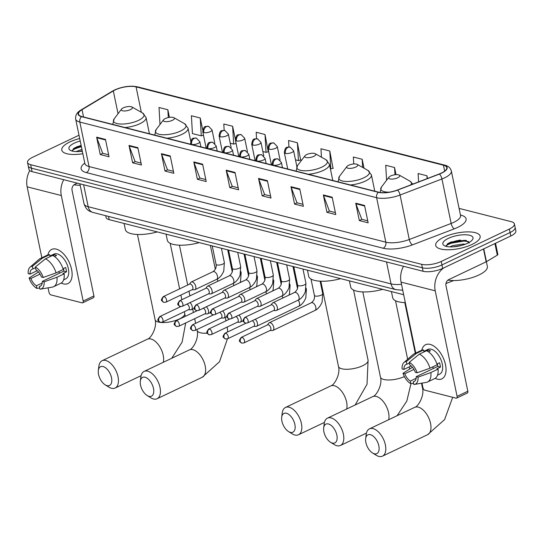 <?xml version="1.0" encoding="UTF-8"?>
<svg xmlns="http://www.w3.org/2000/svg" width="543" height="543" viewBox="0 0 543 543"><rect width="100%" height="100%" fill="white"/><g stroke="black" fill="none" stroke-linecap="round" stroke-linejoin="round"><path stroke-width="0.81" d="M403.673 294.706L109.191 219.657A14.179 4.894 168.3 0 1 106.068 217.41L105.709 215.693M453.71 280.548L445.966 283.521M447.588 244.778A18.903 6.53 -11.7 0 0 446.536 245.3A18.903 6.53 -11.7 0 1 447.588 244.778A18.903 6.53 -11.7 0 1 465.12 240.413A18.903 6.53 -11.7 0 0 447.588 244.778M73.672 149.481A18.903 6.53 -11.7 0 0 72.626 150.004A18.903 6.53 -11.7 0 1 73.672 149.481A18.903 6.53 -11.7 0 1 81.396 146.732A18.903 6.53 -11.7 0 0 73.672 149.481M79.013 135.221L32.573 157.314A14.179 4.894 -11.7 0 0 27.523 162.438L28.962 169.389A14.179 4.894 -11.7 0 0 32.091 171.629L423.085 271.276A14.179 4.894 -11.7 0 0 442.674 268.405L510.8 236.001A14.179 4.894 -11.7 0 0 515.85 230.877L515.131 227.402A14.179 4.894 -11.7 0 1 510.081 232.526A14.179 4.894 -11.7 0 0 515.131 227.402L514.411 223.926A14.179 4.894 -11.7 0 0 511.282 221.687L459.086 208.383M28.243 165.914A14.179 4.894 -11.7 0 0 31.372 168.154L422.366 267.801A14.179 4.894 -11.7 0 0 441.954 264.936L510.081 232.526L441.954 264.936A14.179 4.894 -11.7 0 1 422.366 267.801L31.372 168.154A14.179 4.894 -11.7 0 1 28.243 165.914M69.877 141.933A22.684 7.833 -11.7 0 0 61.8 150.133A22.684 7.833 -11.7 0 0 82.841 153.717A22.684 7.833 -11.7 0 1 61.8 150.133A22.684 7.833 -11.7 0 1 69.877 141.933A22.684 7.833 -11.7 0 1 79.685 138.492A22.684 7.833 -11.7 0 0 69.877 141.933M443.794 237.23A22.684 7.833 -11.7 0 0 435.71 245.429A22.684 7.833 -11.7 0 0 449.129 249.753A22.684 7.833 -11.7 0 0 472.057 244.431A22.684 7.833 -11.7 0 0 480.141 236.232A22.684 7.833 -11.7 0 0 466.722 231.902A22.684 7.833 -11.7 0 0 443.794 237.23A22.684 7.833 -11.7 0 0 435.71 245.429A22.684 7.833 -11.7 0 0 449.129 249.753A22.684 7.833 -11.7 0 0 472.057 244.431A22.684 7.833 -11.7 0 0 480.141 236.232A22.684 7.833 -11.7 0 0 466.722 231.902A22.684 7.833 -11.7 0 0 443.794 237.23M115.17 89.928A15.123 5.22 168.3 0 1 136.069 86.873L443.448 165.208A15.123 5.22 168.3 0 1 446.78 167.604A15.123 5.22 168.3 0 1 439.253 173.977L397.388 190.03A15.123 5.22 168.3 0 1 378.627 192.174L81.844 116.535A15.123 5.22 168.3 0 1 78.504 114.145A15.123 5.22 168.3 0 1 82.047 109.659L113.324 90.912A15.123 5.22 168.3 0 1 115.17 89.928M114.94 89.873A15.503 5.355 -11.7 0 0 113.039 90.878L81.762 109.625A15.503 5.355 -11.7 0 0 81.552 116.67L378.342 192.31A15.503 5.355 -11.7 0 0 397.571 190.111L439.436 174.065A15.503 5.355 -11.7 0 0 443.733 165.072L136.354 86.737A15.503 5.355 -11.7 0 0 114.94 89.873M73.529 148.599A18.903 6.53 168.3 0 1 74.011 148.375M79.997 146.196A18.903 6.53 168.3 0 1 81.212 145.863M447.446 243.888A18.903 6.53 168.3 0 1 447.927 243.664M453.914 241.492A18.903 6.53 168.3 0 1 460.437 240.047M333.029 168.296L329.791 151.015L320.954 148.762L321.442 157.185M268.256 151.789L265.018 134.508L256.181 132.254L256.547 138.655M300.639 160.042L297.401 142.761L288.571 140.508L288.937 146.963M27.523 162.438A14.179 4.894 -11.7 0 0 30.652 164.678L421.646 264.326A14.179 4.894 -11.7 0 0 441.235 261.461L509.361 229.051A14.179 4.894 -11.7 0 0 514.411 223.926M299.784 188.944L303.381 206.313L294.55 204.066L290.953 186.69L299.784 188.944M332.173 197.197L335.771 214.566L326.934 212.32L323.336 194.944L332.173 197.197M364.557 205.451L368.154 222.82L359.323 220.573L355.726 203.197L364.557 205.451M202.627 164.183L206.225 181.552L197.387 179.305L193.79 161.929L202.627 164.183M170.237 155.929L173.835 173.298L165.004 171.052L161.407 153.676L170.237 155.929M137.854 147.676L141.452 165.045L132.614 162.798L129.017 145.422L137.854 147.676M105.464 139.422L109.062 156.791L100.231 154.538L96.634 137.169L105.464 139.422M267.4 180.69L270.998 198.059L262.16 195.813L258.563 178.437L267.4 180.69M235.01 172.436L238.608 189.806L229.777 187.559L226.18 170.183L235.01 172.436M364.027 168.221L362.174 159.269L353.344 157.015L353.744 163.972M396.037 174.656L394.557 167.522L385.727 165.269L386.589 180.269M427.511 178.484L426.947 175.776L418.117 173.522L418.599 181.898M235.316 139.218L232.628 126.254L223.797 124.001L224.164 130.354M203.482 135.275L201.27 135.831L192.432 133.585L191.407 115.747L200.245 118.001L201.27 135.831M202.756 130.13L200.245 118.001M169.43 117.349L167.855 109.747L159.024 107.494L160.002 124.469M229.777 187.559L232.363 186.324M238.194 187.81L232.228 186.29L226.35 170.767A3.781 2.898 -75.7 0 1 226.18 170.183M262.16 195.813L264.746 194.577M270.584 196.064L264.617 194.543L258.733 179.02A3.781 2.898 -75.7 0 1 258.563 178.437M100.231 154.538L102.817 153.309M108.648 154.796L102.681 153.275L96.803 137.752A3.781 2.898 -75.7 0 1 96.634 137.169M132.614 162.798L135.2 161.563M141.037 163.049L135.071 161.529L129.186 146.006A3.781 2.898 -75.7 0 1 129.017 145.422M165.004 171.052L167.59 169.816M173.421 171.303L167.454 169.783L161.576 154.26A3.781 2.898 -75.7 0 1 161.407 153.676M197.387 179.305L199.973 178.07M205.811 179.557L199.844 178.036L193.96 162.513A3.781 2.898 -75.7 0 1 193.79 161.929M359.323 220.573L361.91 219.338M367.74 220.831L361.774 219.304L355.896 203.781A3.781 2.898 -75.7 0 1 355.726 203.197M326.934 212.32L329.52 211.084M335.357 212.571L329.391 211.051L323.506 195.528A3.781 2.898 -75.7 0 1 323.336 194.944M294.55 204.066L297.136 202.831M302.967 204.317L297.001 202.797L291.123 187.274A3.781 2.898 -75.7 0 1 290.953 186.69M297.401 142.761L298.426 160.592L295.487 159.846M298.426 160.592L300.965 159.961M265.018 134.508L266.043 152.339L262.866 151.531M266.043 152.339L268.575 151.707M232.628 126.254L233.653 144.085L230.246 143.216M233.653 144.085L236.096 143.474M167.855 109.747L168.303 117.553M329.791 151.015L330.816 168.846L330.354 168.73M330.816 168.846L333.348 168.215M362.174 159.269L362.643 167.441M394.557 167.522L394.978 174.751M426.947 175.776L427.11 178.633M76.034 151.585L81.945 149.4M79.468 151.531L82.231 150.784M80.201 140.983A15.408 5.321 -11.7 0 0 74.411 143.087A15.408 5.321 -11.7 0 0 70.38 150.357A15.408 5.321 -11.7 0 0 82.326 151.226M81.138 145.497L77.133 146.698L73.848 148.368L72.273 151.083M74.024 184.81A23.627 8.159 -11.7 0 0 80.181 185.251M72.178 150.363L76.319 148.083L81.369 146.61M73.332 148.755L81.226 145.918M63.422 283.86A18.903 10.249 64.6 0 1 61.25 283.039A18.903 10.249 64.6 0 0 63.422 283.86A18.903 10.249 64.6 0 0 71.601 269.484A18.903 10.249 64.6 0 0 56.228 249.115A18.903 10.249 64.6 0 1 70.576 265.765A18.903 10.249 64.6 0 1 67.943 283.555A18.903 10.249 64.6 0 1 63.422 283.86M47.886 254.932A18.903 10.249 64.6 0 1 56.228 249.115A18.903 10.249 64.6 0 0 51.7 249.413A18.903 10.249 64.6 0 0 47.886 254.932M29.777 170.597A18.903 14.478 104.3 0 0 27.15 186.826L41.845 257.769M63.721 179.685A18.903 14.478 104.3 0 0 61.305 195.528L83.16 301.066L93.919 295.949L72.063 190.41A4.724 3.618 -75.7 0 1 74.744 184.362L77.296 183.147M48.069 287.838L49.006 292.358A2.362 1.283 -115.4 0 0 50.927 294.91L82.136 302.858A2.362 1.283 -115.4 0 0 82.699 302.824A2.362 1.283 -115.4 0 0 83.16 301.066M93.919 295.949A2.362 1.283 64.6 0 1 93.457 297.707L82.699 302.824M42.218 283.018L36.429 285.774A9.455 5.125 64.6 0 1 30.903 278.457L40.026 274.12M37.229 270.679L30.008 274.113A9.455 5.125 64.6 0 1 32.098 269.206A9.455 5.125 64.6 0 1 32.947 268.955L35.485 267.747M59.832 273.034A9.455 5.125 64.6 0 1 58.542 271.724M49.956 256.004L53.933 254.11A13.704 7.432 64.6 0 1 57.212 253.886A13.704 7.432 64.6 0 1 67.624 265.961A13.704 7.432 64.6 0 1 65.71 278.858L63.619 279.855M30.008 274.113L28.195 273.658A12.285 6.665 64.6 0 1 30.035 267.204L39.144 259.249A15.598 8.457 64.6 0 1 40.216 258.543L47.384 255.129A15.598 8.457 64.6 0 1 49.678 254.674L50.044 256.432L53.628 254.728A13.704 7.432 64.6 0 1 55.06 254.911A13.704 7.432 64.6 0 1 56.574 255.475L54.463 256.479M63.45 268.52A9.455 5.125 -115.4 0 1 63.823 271.133L42.306 281.369L44.119 281.824L56.967 277.242L64.142 273.835L62.947 273.529L66.531 271.826A13.704 7.432 64.6 0 0 65.628 267.482L62.995 268.731M52.623 255.42A15.598 8.457 64.6 0 1 63.239 269.491L56.065 272.898L43.223 277.487L41.411 277.025A9.455 5.125 64.6 0 0 35.886 269.708L35.336 267.034L45.449 258.835L52.623 255.42M64.142 273.835A15.598 8.457 64.6 0 1 60.782 283.297L53.614 286.711A15.598 8.457 64.6 0 1 52.386 287.098L40.467 289.141A12.285 6.665 64.6 0 1 39.924 289.195L39.374 286.528L40.942 285.781M49.678 254.674L42.51 258.081L32.39 266.287L32.947 268.955M40.216 258.543A15.598 8.457 64.6 0 1 42.51 258.081M45.449 258.835A15.598 8.457 64.6 0 1 56.065 272.898M56.967 277.242A15.598 8.457 64.6 0 1 53.614 286.711M30.035 267.204A12.285 6.665 64.6 0 1 32.39 266.287M35.336 267.034A12.285 6.665 64.6 0 1 43.223 277.487M44.119 281.824A12.285 6.665 64.6 0 1 40.467 289.141M42.306 281.369A9.455 5.125 64.6 0 1 40.216 286.276A9.455 5.125 64.6 0 1 39.374 286.528M38.512 271.989L29.098 277.996L30.903 278.457M36.429 285.774L36.978 288.448L39.673 287.966M36.978 288.448A12.285 6.665 64.6 0 1 29.098 277.996M53.628 254.728L53.92 256.126M63.823 271.133L66.531 271.826M107.012 385.639A10.398 5.64 -115.4 0 0 111.512 377.731A10.398 5.64 -115.4 0 0 103.055 366.525A10.398 5.64 -115.4 0 0 98.331 370.475A10.398 5.64 -115.4 0 0 105.159 384.817A10.398 5.64 -115.4 0 0 107.012 385.639M98.331 370.475L98.874 366.22A15.123 8.199 64.6 0 1 102.118 360.722A15.123 8.199 64.6 0 1 105.736 360.477A15.123 8.199 64.6 0 1 117.22 373.801A15.123 8.199 64.6 0 1 115.116 388.035A15.123 8.199 64.6 0 1 111.498 388.272A15.123 8.199 64.6 0 1 108.797 387.084L105.159 384.817M130.401 109.638A5.674 1.962 -11.7 0 0 131.888 106.964A5.674 1.962 -11.7 0 0 123.336 107.84A5.674 1.962 -11.7 0 0 121.557 109.102A5.674 1.962 -11.7 0 0 123.75 110.955A5.674 1.962 -11.7 0 0 130.401 109.638M124.082 223.451L125.338 229.533A25.989 8.973 -11.7 0 0 157.314 231.915M148.992 396.336A10.398 5.64 -115.4 0 0 153.493 388.435A10.398 5.64 -115.4 0 0 145.035 377.229A10.398 5.64 -115.4 0 0 140.318 381.172A10.398 5.64 -115.4 0 0 147.139 395.514A10.398 5.64 -115.4 0 0 148.992 396.336M140.318 381.172L140.861 376.923A15.123 8.199 64.6 0 1 144.105 371.419A15.123 8.199 64.6 0 1 147.723 371.181A15.123 8.199 64.6 0 1 159.208 384.505A15.123 8.199 64.6 0 1 157.097 398.732A15.123 8.199 64.6 0 1 153.479 398.976A15.123 8.199 64.6 0 1 150.784 397.781L147.139 395.514M172.382 120.336A5.674 1.962 -11.7 0 0 173.869 117.661A5.674 1.962 -11.7 0 0 165.316 118.537A5.674 1.962 -11.7 0 0 163.545 119.799A5.674 1.962 -11.7 0 0 165.737 121.659A5.674 1.962 -11.7 0 0 172.382 120.336M166.063 234.148L167.325 240.237A25.989 8.973 -11.7 0 0 199.295 242.619M290.376 432.371A10.398 5.64 -115.4 0 0 294.876 424.463A10.398 5.64 -115.4 0 0 286.419 413.257A10.398 5.64 -115.4 0 0 281.702 417.207A10.398 5.64 -115.4 0 0 288.523 431.549A10.398 5.64 -115.4 0 0 290.376 432.371M281.702 417.207L282.238 412.951A15.123 8.199 64.6 0 1 285.489 407.454A15.123 8.199 64.6 0 1 289.107 407.209A15.123 8.199 64.6 0 1 300.591 420.533A15.123 8.199 64.6 0 1 298.48 434.767A15.123 8.199 64.6 0 1 294.863 435.004A15.123 8.199 64.6 0 1 292.161 433.816L288.523 431.549M313.766 156.37A5.674 1.962 -11.7 0 0 315.252 153.696A5.674 1.962 -11.7 0 0 306.7 154.572A5.674 1.962 -11.7 0 0 304.922 155.834A5.674 1.962 -11.7 0 0 307.114 157.687A5.674 1.962 -11.7 0 0 313.766 156.37M307.447 270.183L308.702 276.265A25.989 8.973 -11.7 0 0 340.678 278.647M332.364 443.068A10.398 5.64 -115.4 0 0 336.857 435.167A10.398 5.64 -115.4 0 0 328.406 423.961A10.398 5.64 -115.4 0 0 323.682 427.904A10.398 5.64 -115.4 0 0 330.504 442.246A10.398 5.64 -115.4 0 0 332.364 443.068M323.682 427.904L324.225 423.655A15.123 8.199 64.6 0 1 327.47 418.151A15.123 8.199 64.6 0 1 331.087 417.913A15.123 8.199 64.6 0 1 342.572 431.237A15.123 8.199 64.6 0 1 340.461 445.464A15.123 8.199 64.6 0 1 336.843 445.708A15.123 8.199 64.6 0 1 334.149 444.513L330.504 442.246M355.753 167.068A5.674 1.962 -11.7 0 0 357.233 164.393A5.674 1.962 -11.7 0 0 348.687 165.269A5.674 1.962 -11.7 0 0 346.909 166.531A5.674 1.962 -11.7 0 0 349.101 168.384A5.674 1.962 -11.7 0 0 355.753 167.068M349.427 280.88L350.69 286.962A25.989 8.973 -11.7 0 0 382.666 289.351M374.344 453.772A10.398 5.64 -115.4 0 0 378.844 445.864A10.398 5.64 -115.4 0 0 370.387 434.658A10.398 5.64 -115.4 0 0 365.67 438.608A10.398 5.64 -115.4 0 0 372.491 452.95A10.398 5.64 -115.4 0 0 374.344 453.772M365.67 438.608L366.213 434.352A15.123 8.199 64.6 0 1 369.457 428.855A15.123 8.199 64.6 0 1 373.075 428.61A15.123 8.199 64.6 0 1 384.559 441.934A15.123 8.199 64.6 0 1 382.448 456.168A15.123 8.199 64.6 0 1 378.831 456.405A15.123 8.199 64.6 0 1 376.136 455.21L372.491 452.95M397.734 177.771A5.674 1.962 -11.7 0 0 399.22 175.097A5.674 1.962 -11.7 0 0 390.668 175.966A5.674 1.962 -11.7 0 0 388.89 177.235A5.674 1.962 -11.7 0 0 391.082 179.088A5.674 1.962 -11.7 0 0 397.734 177.771M391.415 291.577L392.677 297.666A25.989 8.973 -11.7 0 0 405.316 302.627M188.482 309.72L190.722 309.788A4.256 2.308 -115.4 0 0 191.346 309.666A4.256 2.308 -115.4 0 0 192.174 306.496A4.256 2.308 -115.4 0 0 189.996 302.641M160.47 316.542A3.075 1.663 -115.4 0 0 159.73 316.589C156.554 320.804 157.809 320.39 160.294 322.345A3.075 2.355 104.3 0 1 158.719 320.472A3.075 2.355 -75.7 0 1 160.47 316.542A3.075 1.663 -115.4 0 1 162.798 319.25A3.075 1.663 -115.4 0 1 162.371 322.142L188.692 309.619A3.075 1.663 -115.4 0 0 189.283 307.331A3.075 1.663 -115.4 0 0 186.962 304.08M204.792 313.874L207.032 313.949A4.256 2.308 -115.4 0 0 207.657 313.82A4.256 2.308 -115.4 0 0 208.485 310.657A4.256 2.308 -115.4 0 0 206.306 306.795M176.78 320.703A3.075 1.663 -115.4 0 0 176.041 320.75C172.864 324.965 174.12 324.544 176.604 326.499A3.075 2.355 104.3 0 1 175.029 324.633A3.075 2.355 -75.7 0 1 176.78 320.703A3.075 1.663 -115.4 0 1 179.109 323.404A3.075 1.663 -115.4 0 1 178.681 326.295L205.003 313.779A3.075 1.663 -115.4 0 0 205.593 311.492A3.075 1.663 -115.4 0 0 203.272 308.234M221.103 318.035L223.343 318.103A4.256 2.308 -115.4 0 0 223.974 317.981A4.256 2.308 -115.4 0 0 224.795 314.811A4.256 2.308 -115.4 0 0 222.616 310.949M193.091 324.857A3.075 1.663 -115.4 0 0 192.358 324.904C189.174 329.119 190.43 328.705 192.914 330.653A3.075 2.355 104.3 0 1 191.346 328.786A3.075 2.355 -75.7 0 1 193.091 324.857A3.075 1.663 -115.4 0 1 195.419 327.565A3.075 1.663 -115.4 0 1 194.991 330.456L221.313 317.933A3.075 1.663 -115.4 0 0 221.904 315.646A3.075 1.663 -115.4 0 0 219.582 312.395M237.42 322.189L239.653 322.257A4.256 2.308 -115.4 0 0 240.284 322.135A4.256 2.308 -115.4 0 0 241.106 318.972A4.256 2.308 -115.4 0 0 238.927 315.11M209.401 329.01A3.075 1.663 -115.4 0 0 208.668 329.065C205.485 333.28 206.74 332.859 209.225 334.814A3.075 2.355 104.3 0 1 207.657 332.947A3.075 2.355 -75.7 0 1 209.401 329.01A3.075 1.663 -115.4 0 1 211.736 331.719A3.075 1.663 -115.4 0 1 211.302 334.61L237.624 322.094A3.075 1.663 -115.4 0 0 238.214 319.807A3.075 1.663 -115.4 0 0 235.893 316.549M253.73 326.35L255.963 326.418A4.256 2.308 -115.4 0 0 256.595 326.289A4.256 2.308 -115.4 0 0 257.416 323.126A4.256 2.308 -115.4 0 0 255.237 319.264M225.712 333.171A3.075 1.663 -115.4 0 0 224.978 333.219C221.795 337.434 223.058 337.02 225.535 338.968A3.075 2.355 104.3 0 1 223.967 337.101A3.075 2.355 -75.7 0 1 225.712 333.171A3.075 1.663 -115.4 0 1 228.046 335.879A3.075 1.663 -115.4 0 1 227.619 338.764L253.934 326.248A3.075 1.663 -115.4 0 0 254.531 323.961A3.075 1.663 -115.4 0 0 252.203 320.709M270.041 330.504L272.274 330.572A4.256 2.308 -115.4 0 0 272.905 330.449A4.256 2.308 -115.4 0 0 273.726 327.286A4.256 2.308 -115.4 0 0 270.265 322.698A4.256 2.308 -115.4 0 0 269.253 322.766A4.256 2.308 -115.4 0 0 268.758 323.173L267.4 324.958M242.022 337.325A3.075 1.663 -115.4 0 1 244.357 340.033A3.075 1.663 -115.4 0 1 243.929 342.925L270.244 330.409A3.075 1.663 -115.4 0 0 270.842 328.121A3.075 1.663 -115.4 0 0 268.344 324.809A3.075 1.663 -115.4 0 0 267.604 324.857L241.289 337.373C238.106 341.595 239.368 341.174 241.845 343.128A3.075 2.355 104.3 0 1 240.277 341.255A3.075 2.355 -75.7 0 1 242.022 337.325A3.075 1.663 -115.4 0 0 241.289 337.373M192.073 289.731L194.306 289.806A4.256 2.308 -115.4 0 0 194.937 289.677A4.256 2.308 -115.4 0 0 195.758 286.514A4.256 2.308 -115.4 0 0 191.279 282A4.256 2.308 -115.4 0 0 190.79 282.408L189.432 284.186M164.054 296.559A3.075 1.663 -115.4 0 1 166.389 299.268A3.075 1.663 -115.4 0 1 165.961 302.152L192.276 289.636A3.075 1.663 -115.4 0 0 192.874 287.349A3.075 1.663 -115.4 0 0 190.376 284.037A3.075 1.663 -115.4 0 0 189.636 284.091L163.321 296.607C160.137 300.822 161.4 300.408 163.877 302.356A3.075 2.355 104.3 0 1 162.309 300.489A3.075 2.355 -75.7 0 1 164.054 296.559A3.075 1.663 -115.4 0 0 163.321 296.607M208.383 293.892L210.616 293.96A4.256 2.308 -115.4 0 0 211.247 293.838A4.256 2.308 -115.4 0 0 212.069 290.675A4.256 2.308 -115.4 0 0 207.596 286.154A4.256 2.308 -115.4 0 0 207.1 286.561L205.743 288.347M180.364 300.713A3.075 1.663 -115.4 0 1 182.699 303.422A3.075 1.663 -115.4 0 1 182.272 306.313L208.587 293.79A3.075 1.663 -115.4 0 0 209.184 291.51A3.075 1.663 -115.4 0 0 206.686 288.197A3.075 1.663 -115.4 0 0 205.946 288.245L179.631 300.761C176.455 304.983 177.71 304.562 180.188 306.517A3.075 2.355 104.3 0 1 178.62 304.643A3.075 2.355 -75.7 0 1 180.364 300.713A3.075 1.663 -115.4 0 0 179.631 300.761M224.693 298.046L226.933 298.121A4.256 2.308 -115.4 0 0 227.558 297.992A4.256 2.308 -115.4 0 0 228.379 294.829A4.256 2.308 -115.4 0 0 223.906 290.315A4.256 2.308 -115.4 0 0 223.411 290.722L222.053 292.501M196.675 304.874A3.075 1.663 -115.4 0 1 199.009 307.576A3.075 1.663 -115.4 0 1 198.582 310.467L224.897 297.951A3.075 1.663 -115.4 0 0 225.494 295.663A3.075 1.663 -115.4 0 0 222.997 292.351A3.075 1.663 -115.4 0 0 222.257 292.406L195.942 304.922C192.765 309.137 194.021 308.723 196.505 310.671A3.075 2.355 104.3 0 1 194.93 308.804A3.075 2.355 -75.7 0 1 196.675 304.874A3.075 1.663 -115.4 0 0 195.942 304.922M241.004 302.207L243.244 302.275A4.256 2.308 -115.4 0 0 243.868 302.152A4.256 2.308 -115.4 0 0 244.689 298.983A4.256 2.308 -115.4 0 0 240.216 294.469A4.256 2.308 -115.4 0 0 239.721 294.876L238.363 296.654M212.985 309.028A3.075 1.663 -115.4 0 1 215.32 311.736A3.075 1.663 -115.4 0 1 214.892 314.628L241.207 302.105A3.075 1.663 -115.4 0 0 241.805 299.824A3.075 1.663 -115.4 0 0 239.307 296.512A3.075 1.663 -115.4 0 0 238.574 296.559L212.252 309.076C209.075 313.291 210.331 312.877 212.815 314.831A3.075 2.355 104.3 0 1 211.241 312.958A3.075 2.355 -75.7 0 1 212.985 309.028A3.075 1.663 -115.4 0 0 212.252 309.076M257.314 306.361L259.554 306.435A4.256 2.308 -115.4 0 0 260.178 306.306A4.256 2.308 -115.4 0 0 261 303.143A4.256 2.308 -115.4 0 0 256.527 298.623A4.256 2.308 -115.4 0 0 256.031 299.037L254.674 300.815M229.295 313.189A3.075 1.663 -115.4 0 1 231.63 315.89A3.075 1.663 -115.4 0 1 231.203 318.782L257.518 306.266A3.075 1.663 -115.4 0 0 258.115 303.978A3.075 1.663 -115.4 0 0 255.617 300.666A3.075 1.663 -115.4 0 0 254.884 300.713L228.562 313.236C225.386 317.451 226.641 317.031 229.126 318.985A3.075 2.355 104.3 0 1 227.551 317.119A3.075 2.355 -75.7 0 1 229.295 313.189A3.075 1.663 -115.4 0 0 228.562 313.236M273.624 310.521L275.864 310.589A4.256 2.308 -115.4 0 0 276.489 310.467A4.256 2.308 -115.4 0 0 277.31 307.297A4.256 2.308 -115.4 0 0 272.837 302.784A4.256 2.308 -115.4 0 0 272.342 303.191L270.984 304.969M245.606 317.343A3.075 1.663 -115.4 0 1 247.941 320.051A3.075 1.663 -115.4 0 1 247.513 322.942L273.835 310.42A3.075 1.663 -115.4 0 0 274.425 308.132A3.075 1.663 -115.4 0 0 271.928 304.827A3.075 1.663 -115.4 0 0 271.195 304.874L244.873 317.39C241.696 321.605 242.952 321.191 245.436 323.139A3.075 2.355 104.3 0 1 243.861 321.273A3.075 2.355 -75.7 0 1 245.606 317.343A3.075 1.663 -115.4 0 0 244.873 317.39M437.339 379.15A18.903 10.249 64.6 0 1 435.167 378.335A18.903 10.249 64.6 0 0 437.339 379.15A18.903 10.249 64.6 0 0 445.518 364.781A18.903 10.249 64.6 0 0 430.137 344.405A18.903 10.249 64.6 0 1 444.493 361.061A18.903 10.249 64.6 0 1 441.859 378.851A18.903 10.249 64.6 0 1 437.339 379.15M421.796 350.221A18.903 10.249 64.6 0 1 430.137 344.405A18.903 10.249 64.6 0 0 425.617 344.71A18.903 10.249 64.6 0 0 421.796 350.221M403.483 266.28A18.903 14.478 104.3 0 0 401.067 282.116L415.755 353.059M443.855 267.842A18.903 14.478 104.3 0 0 435.221 290.824L457.077 396.356L467.828 391.238L445.979 285.706A4.724 3.618 -75.7 0 1 448.661 279.659L486.155 261.821L483.494 248.993M421.986 383.127L422.922 387.654A2.362 1.283 -115.4 0 0 424.843 390.2L456.052 398.155A2.362 1.283 -115.4 0 0 456.615 398.114A2.362 1.283 -115.4 0 0 457.077 396.356M467.828 391.238A2.362 1.283 64.6 0 1 467.374 393.003L456.615 398.114M495.542 243.257L497.863 254.457A2.362 0.814 168.3 0 1 497.313 255.156L486.447 261.672A2.362 0.814 168.3 0 1 486.155 261.821M416.135 378.315L410.345 381.071A9.455 5.125 64.6 0 1 404.82 373.754L413.942 369.416M411.146 365.975L403.924 369.41A9.455 5.125 64.6 0 1 406.015 364.502A9.455 5.125 64.6 0 1 406.856 364.251L409.402 363.043M433.742 368.324A9.455 5.125 64.6 0 1 432.459 367.02M423.873 351.294L427.85 349.4A13.704 7.432 64.6 0 1 431.128 349.183A13.704 7.432 64.6 0 1 441.54 361.258A13.704 7.432 64.6 0 1 439.626 374.154L437.536 375.152M403.924 369.41L402.112 368.948A12.285 6.665 64.6 0 1 403.951 362.493L413.06 354.545A15.598 8.457 64.6 0 1 414.133 353.832L421.3 350.425A15.598 8.457 64.6 0 1 423.594 349.964L423.961 351.728L427.545 350.018A13.704 7.432 64.6 0 1 428.977 350.208A13.704 7.432 64.6 0 1 430.49 350.771L428.379 351.776M437.366 363.81A9.455 5.125 -115.4 0 1 437.739 366.423L416.223 376.659L418.035 377.12L430.884 372.539L438.052 369.125L436.864 368.819L440.448 367.116A13.704 7.432 64.6 0 0 439.545 362.772L436.911 364.027M426.54 350.717A15.598 8.457 64.6 0 1 437.156 364.781L429.981 368.195L417.133 372.776L415.327 372.315A9.455 5.125 64.6 0 0 409.802 364.998L409.252 362.33L419.366 354.124L426.54 350.717M438.052 369.125A15.598 8.457 64.6 0 1 434.699 378.593L427.531 382A15.598 8.457 64.6 0 1 426.303 382.387L414.384 384.437A12.285 6.665 64.6 0 1 413.841 384.492L413.284 381.817L414.859 381.071M423.594 349.964L416.427 353.378L406.307 361.577L406.856 364.251M414.133 353.832A15.598 8.457 64.6 0 1 416.427 353.378M419.366 354.124A15.598 8.457 64.6 0 1 429.981 368.195M430.884 372.539A15.598 8.457 64.6 0 1 427.531 382M403.951 362.493A12.285 6.665 64.6 0 1 406.307 361.577M409.252 362.33A12.285 6.665 64.6 0 1 417.133 372.776M418.035 377.12A12.285 6.665 64.6 0 1 414.384 384.437M416.223 376.659A9.455 5.125 64.6 0 1 414.133 381.573A9.455 5.125 64.6 0 1 413.284 381.817M412.429 367.285L403.008 373.292L404.82 373.754M410.345 381.071L410.895 383.738L413.583 383.263M410.895 383.738A12.285 6.665 64.6 0 1 403.008 373.292M427.545 350.018L427.836 351.416M437.739 366.423L440.448 367.116M447.934 280.107A23.627 8.159 -11.7 0 0 478.946 274.982A23.627 8.159 -11.7 0 0 487.363 266.437L486.379 261.706M449.95 246.882L452.618 245.612L463.152 244.045L465.27 244.235M453.385 246.821L461.584 245.422M448.328 238.384A15.408 5.321 -11.7 0 0 444.296 245.653A15.408 5.321 -11.7 0 0 467.523 243.278A15.408 5.321 -11.7 0 0 472.349 239.843A15.408 5.321 -11.7 0 0 466.396 234.8A15.408 5.321 -11.7 0 0 448.328 238.384M469.335 243.02L465.555 240.311L451.05 241.995L447.765 243.664L446.19 246.379M446.095 245.66L450.235 243.379L463.919 241.051L468.595 241.594M447.249 244.051L450.093 242.687L463.77 240.359L466.512 240.549M108.519 216.413L109.191 219.657M32.091 171.629L30.652 164.678M510.8 236.001L509.361 229.051M442.674 268.405L441.235 261.461M423.085 271.276L421.646 264.326M402.743 290.22L395.895 289.65L93.009 212.462C89.67 211.186 86.568 210.996 84.009 203.72A18.903 6.53 -11.7 0 0 88.176 206.713L83.629 184.763M93.009 212.462A9.455 7.242 -75.7 0 1 88.176 206.713L391.062 283.901L386.514 261.957M395.895 289.65A9.455 7.242 -75.7 0 1 391.062 283.901A18.903 6.53 -11.7 0 0 401.515 284.288M136.069 86.873L141.329 112.286M460.457 215.021L460.871 215.123A4.724 3.618 -75.7 0 1 460.512 215.272M460.871 215.123A23.627 8.159 168.3 0 1 457.668 227.402A23.627 8.159 168.3 0 1 454.328 228.827L412.456 244.873A23.627 8.159 168.3 0 1 383.148 248.226L86.357 172.593A23.627 8.159 168.3 0 1 84.783 163.104M439.436 174.065A4.724 1.894 69 0 1 441.941 178.98L451.152 223.451A18.903 6.53 -11.7 0 0 453.819 222.311A18.903 6.53 -11.7 0 0 460.552 215.476L460.6 216.012M443.733 165.072A4.724 3.618 -75.7 0 1 444.758 165.14L137.379 86.805C130.164 85.468 122.562 86.527 114.593 89.982L112.462 91.115A4.724 3.149 59.1 0 1 113.039 90.878M378.342 192.31A4.724 3.618 104.3 0 0 376.625 197.706L79.835 122.066A4.724 3.618 -75.7 0 1 81.552 116.67M397.571 190.111A4.724 1.894 69 0 1 400.076 195.025A18.903 6.53 168.3 0 1 376.625 197.706L385.835 242.178A18.903 6.53 -11.7 0 0 409.279 239.497L451.152 223.451A4.724 1.894 -111 0 0 454.328 228.827M112.462 91.115L81.185 109.862A4.724 3.149 59.1 0 1 81.762 109.625M86.357 172.593A4.724 3.618 -75.7 0 0 89.045 166.538L79.835 122.066A18.903 6.53 168.3 0 1 75.667 119.08L84.878 163.552A18.903 6.53 -11.7 0 0 89.045 166.538L385.835 242.178A4.724 3.618 -75.7 0 1 383.148 248.226M444.758 165.14C448.314 166.002 450.514 167.957 451.342 171.004A18.903 6.53 168.3 0 1 441.941 178.98L400.076 195.025L409.279 239.497A4.724 1.894 -111 0 0 412.456 244.873M137.379 86.805A4.724 3.618 104.3 0 0 136.354 86.737M443.448 165.208L444.669 171.12M113.324 90.912L118.048 113.725M82.047 109.659L83.561 116.976M235.133 173.007L226.35 170.767M202.743 164.753L193.96 162.513M170.359 156.499L161.576 154.26M137.97 148.246L129.186 146.006M105.586 139.992L96.803 137.752M267.516 181.26L258.733 179.02M299.906 189.514L291.123 187.274M332.289 197.767L323.506 195.528M364.672 206.021L355.896 203.781M81.307 146.298A18.903 6.53 -11.7 0 0 73.583 149.047M61.305 195.528L27.15 186.826M163.314 362.283A15.123 8.199 -115.4 0 0 160.64 348.246A15.123 8.199 -115.4 0 0 150.92 338.988A15.123 8.199 -115.4 0 0 147.302 339.232C151.171 338.445 157.314 326.961 155.101 319.664A15.123 5.22 168.3 0 0 158.441 322.053A15.123 5.22 168.3 0 0 179.333 318.999A15.123 5.22 168.3 0 0 184.722 313.528L185.217 316.386M112.74 124.408L114.132 118.89A15.632 5.396 -11.7 0 0 120.173 124.001A15.632 5.396 -11.7 0 0 138.499 120.37A15.632 5.396 -11.7 0 0 142.592 112.998L131.888 106.964M124.992 127.53A17.016 5.878 -11.7 0 0 139.999 123.661A17.016 5.878 -11.7 0 0 146.06 117.512L142.592 112.998M227.449 338.839L219.515 361.733L202.274 377.242A15.123 8.199 -115.4 0 0 204.385 363.016A15.123 8.199 -115.4 0 0 192.901 349.692A15.123 8.199 -115.4 0 0 189.283 349.93C193.159 349.142 199.295 337.665 197.089 330.361A15.123 5.22 168.3 0 0 200.421 332.757A15.123 5.22 168.3 0 0 207.229 333.192M154.721 135.112L156.112 129.594A15.632 5.396 -11.7 0 0 162.153 134.705A15.632 5.396 -11.7 0 0 180.486 131.073A15.632 5.396 -11.7 0 0 184.572 123.695L173.869 117.661M166.972 138.234A17.016 5.878 -11.7 0 0 181.98 134.359A17.016 5.878 -11.7 0 0 188.041 128.209L184.572 123.695M346.678 409.015A15.123 8.199 -115.4 0 0 344.004 394.978A15.123 8.199 -115.4 0 0 334.284 385.72A15.123 8.199 -115.4 0 0 330.667 385.964C334.536 385.177 340.678 373.693 338.472 366.396A15.123 5.22 168.3 0 0 341.805 368.785A15.123 5.22 168.3 0 0 362.704 365.731A15.123 5.22 168.3 0 0 368.086 360.26L367.027 384.261L355.129 404.997M296.105 171.14L297.496 165.622A15.632 5.396 -11.7 0 0 303.537 170.733A15.632 5.396 -11.7 0 0 321.863 167.101A15.632 5.396 -11.7 0 0 325.956 159.73L315.252 153.696M308.356 174.262A17.016 5.878 -11.7 0 0 323.363 170.393A17.016 5.878 -11.7 0 0 329.425 164.244L325.956 159.73M388.659 419.719A15.123 8.199 -115.4 0 0 385.992 405.682A15.123 8.199 -115.4 0 0 376.265 396.424A15.123 8.199 -115.4 0 0 372.647 396.661C376.523 395.874 382.666 384.396 380.453 377.093A15.123 5.22 168.3 0 0 383.792 379.482A15.123 5.22 168.3 0 0 404.386 376.57M338.092 181.844L339.477 176.326A15.632 5.396 -11.7 0 0 345.524 181.437A15.632 5.396 -11.7 0 0 363.851 177.799A15.632 5.396 -11.7 0 0 367.944 170.427L357.233 164.393M350.344 184.966A17.016 5.878 -11.7 0 0 365.351 181.09A17.016 5.878 -11.7 0 0 371.412 174.941L367.944 170.427M452.692 397.3L444.588 419.59L427.626 434.678A15.123 8.199 -115.4 0 0 429.737 420.445A15.123 8.199 -115.4 0 0 418.253 407.121A15.123 8.199 -115.4 0 0 414.635 407.365C418.51 406.578 424.646 395.094 422.44 387.797A15.123 5.22 168.3 0 0 423.737 389.385M410.841 184.871A15.632 5.396 -11.7 0 0 409.924 181.131L399.22 175.097M380.073 192.541L381.464 187.023A15.632 5.396 -11.7 0 0 389.229 192.181M206.177 148.225L202.79 131.861C203.781 125.087 205.268 126.723 208.587 126.322A4.724 3.618 104.3 0 0 206.516 126.56A4.724 3.618 -75.7 0 0 203.829 132.607A4.724 1.629 -11.7 0 0 210.358 131.657A4.724 1.629 -11.7 0 0 212.041 129.947L214.845 143.474M202.79 131.861A4.724 1.629 -11.7 0 0 203.829 132.607M240.461 273.903A4.256 1.466 -11.7 0 0 241.153 272.844L240.895 271.581M233.992 285.516A4.256 2.308 -115.4 0 0 232.927 283.527M222.487 152.379L219.1 136.022C220.098 129.241 221.585 130.883 224.897 130.483A4.724 3.618 104.3 0 0 222.827 130.72A4.724 3.618 -75.7 0 0 220.146 136.768A4.724 1.629 -11.7 0 0 226.675 135.811A4.724 1.629 -11.7 0 0 228.359 134.101L231.155 147.628M219.1 136.022A4.724 1.629 -11.7 0 0 220.146 136.768M256.771 278.064A4.256 1.466 -11.7 0 0 257.463 276.998L257.206 275.742M250.303 289.67A4.256 2.308 -115.4 0 0 249.237 287.681M238.798 156.533L235.411 140.175C236.409 133.402 237.895 135.037 241.207 134.637A4.724 3.618 104.3 0 0 239.137 134.874A4.724 3.618 -75.7 0 0 236.456 140.922A4.724 1.629 -11.7 0 0 242.986 139.965A4.724 1.629 -11.7 0 0 244.669 138.261L247.465 151.789M235.411 140.175A4.724 1.629 -11.7 0 0 236.456 140.922M273.088 282.217A4.256 1.466 -11.7 0 0 273.774 281.152L273.516 279.896M266.613 293.824A4.256 2.308 -115.4 0 0 265.547 291.835M255.108 160.694L251.721 144.329C252.719 137.555 254.205 139.191 257.518 138.798A4.724 3.618 104.3 0 0 255.448 139.028A4.724 3.618 -75.7 0 0 252.766 145.083A4.724 1.629 -11.7 0 0 259.296 144.126A4.724 1.629 -11.7 0 0 260.979 142.415L263.776 155.943M251.721 144.329A4.724 1.629 -11.7 0 0 252.766 145.083M289.399 286.371A4.256 1.466 -11.7 0 0 290.084 285.313L289.826 284.057M282.923 297.985A4.256 2.308 -115.4 0 0 281.858 295.996M271.419 164.848L268.032 148.49C269.029 141.709 270.516 143.352 273.828 142.952A4.724 3.618 104.3 0 0 271.765 143.189A4.724 3.618 -75.7 0 0 269.077 149.237A4.724 1.629 -11.7 0 0 275.606 148.28A4.724 1.629 -11.7 0 0 277.29 146.576L280.093 160.097M268.032 148.49A4.724 1.629 -11.7 0 0 269.077 149.237M305.709 290.532A4.256 1.466 -11.7 0 0 306.401 289.467L306.137 288.211M256.595 326.289L298.691 306.272A4.256 2.308 -115.4 0 0 298.168 300.15M287.736 169.009L284.342 152.644C285.34 145.87 286.826 147.506 290.138 147.105A4.724 3.618 104.3 0 0 288.075 147.343A4.724 3.618 -75.7 0 0 285.387 153.391A4.724 1.629 -11.7 0 0 291.917 152.44A4.724 1.629 -11.7 0 0 293.6 150.73L296.878 166.558M284.342 152.644A4.724 1.629 -11.7 0 0 285.387 153.391M311.003 279.034L314.377 295.351A4.256 1.466 -11.7 0 0 315.157 295.976A4.256 1.466 -11.7 0 0 321.191 295.161A4.256 1.466 -11.7 0 0 322.712 293.627L320.132 281.179M272.905 330.449L315.001 310.426A4.256 2.308 -115.4 0 0 315.592 306.422A4.256 2.308 -115.4 0 0 312.361 302.675A4.256 2.308 -115.4 0 0 312.198 302.641A4.256 2.308 -115.4 0 0 311.343 302.743L269.253 322.766M190.715 144.282L190.579 143.63C191.57 136.85 193.057 138.492 196.376 138.092A4.724 3.618 104.3 0 0 194.306 138.329A4.724 3.618 -75.7 0 0 191.618 144.377A4.724 1.629 -11.7 0 0 198.147 143.42A4.724 1.629 -11.7 0 0 199.831 141.709L200.903 146.881M190.579 143.63A4.724 1.629 -11.7 0 0 191.618 144.377M212.245 245.918L216.046 264.271A4.256 1.466 -11.7 0 0 216.82 264.896A4.256 1.466 -11.7 0 0 222.861 264.081A4.256 1.466 -11.7 0 0 224.374 262.547L221.415 248.253M224.374 262.547L223.77 271.005C220.872 277.901 216.847 279.278 216.664 279.346A4.256 2.308 -115.4 0 0 217.485 276.177A4.256 2.308 -115.4 0 0 213.861 271.561A4.256 2.308 -115.4 0 0 213.012 271.663L191.279 282M207.026 148.436L206.89 147.784C207.888 141.01 209.374 142.646 212.686 142.246A4.724 3.618 104.3 0 0 210.616 142.483A4.724 3.618 -75.7 0 0 207.928 148.531A4.724 1.629 -11.7 0 0 214.465 147.574A4.724 1.629 -11.7 0 0 216.148 145.87L217.214 151.035M206.89 147.784A4.724 1.629 -11.7 0 0 207.928 148.531M228.555 250.072L232.356 268.425A4.256 1.466 -11.7 0 0 233.13 269.05A4.256 1.466 -11.7 0 0 239.171 268.242A4.256 1.466 -11.7 0 0 240.685 266.701L237.725 252.414M240.685 266.701L240.081 275.158C237.182 282.061 233.164 283.432 232.974 283.5A4.256 2.308 -115.4 0 0 233.795 280.337A4.256 2.308 -115.4 0 0 230.171 275.715A4.256 2.308 -115.4 0 0 229.322 275.817L207.596 286.154M223.336 152.597L223.2 151.945C224.198 145.164 225.684 146.8 228.997 146.406A4.724 3.618 104.3 0 0 226.926 146.637A4.724 3.618 -75.7 0 0 224.245 152.692A4.724 1.629 -11.7 0 0 230.775 151.735A4.724 1.629 -11.7 0 0 232.458 150.024L233.524 155.189M223.2 151.945A4.724 1.629 -11.7 0 0 224.245 152.692M244.866 254.233L248.667 272.586A4.256 1.466 -11.7 0 0 249.447 273.21A4.256 1.466 -11.7 0 0 255.481 272.396A4.256 1.466 -11.7 0 0 256.995 270.855L254.036 256.567M256.995 270.855L256.391 279.312C253.493 286.215 249.475 287.593 249.285 287.661A4.256 2.308 -115.4 0 0 250.106 284.491A4.256 2.308 -115.4 0 0 246.488 279.876A4.256 2.308 -115.4 0 0 245.633 279.978L223.906 290.315M239.646 156.751L239.511 156.099C240.508 149.318 241.995 150.961 245.307 150.56A4.724 3.618 104.3 0 0 243.237 150.798A4.724 3.618 -75.7 0 0 240.556 156.846A4.724 1.629 -11.7 0 0 247.085 155.889A4.724 1.629 -11.7 0 0 248.769 154.185L249.834 159.35M239.511 156.099A4.724 1.629 -11.7 0 0 240.556 156.846M261.176 258.387L264.977 276.74A4.256 1.466 -11.7 0 0 265.758 277.364A4.256 1.466 -11.7 0 0 271.792 276.55A4.256 1.466 -11.7 0 0 273.305 275.016L270.346 260.728M273.305 275.016L272.701 283.473C269.803 290.376 265.785 291.747 265.595 291.815A4.256 2.308 -115.4 0 0 266.423 288.652A4.256 2.308 -115.4 0 0 262.798 284.03A4.256 2.308 -115.4 0 0 261.943 284.132L240.216 294.469M255.957 160.911L255.821 160.253C256.819 153.479 258.305 155.115 261.617 154.714A4.724 3.618 104.3 0 0 259.554 154.952A4.724 3.618 -75.7 0 0 256.866 160.999A4.724 1.629 -11.7 0 0 263.396 160.049A4.724 1.629 -11.7 0 0 265.079 158.339L266.145 163.504M255.821 160.253A4.724 1.629 -11.7 0 0 256.866 160.999M277.487 262.547L281.288 280.894A4.256 1.466 -11.7 0 0 282.068 281.525A4.256 1.466 -11.7 0 0 288.102 280.711A4.256 1.466 -11.7 0 0 289.616 279.17L286.656 264.882M289.616 279.17L289.012 287.627C286.113 294.53 282.095 295.908 281.905 295.969A4.256 2.308 -115.4 0 0 282.733 292.806A4.256 2.308 -115.4 0 0 279.109 288.19A4.256 2.308 -115.4 0 0 278.254 288.292L256.527 298.623M272.267 165.065L272.131 164.414C273.129 157.633 274.615 159.275 277.928 158.875A4.724 3.618 104.3 0 0 275.864 159.113A4.724 3.618 -75.7 0 0 273.177 165.16A4.724 1.629 -11.7 0 0 279.706 164.203A4.724 1.629 -11.7 0 0 281.389 162.493L282.462 167.665M272.131 164.414A4.724 1.629 -11.7 0 0 273.177 165.16M293.797 266.701L297.598 285.055A4.256 1.466 -11.7 0 0 298.378 285.679A4.256 1.466 -11.7 0 0 304.413 284.865A4.256 1.466 -11.7 0 0 305.933 283.331L302.974 269.043M305.933 283.331L305.329 291.788C302.424 298.691 298.406 300.062 298.222 300.13A4.256 2.308 -115.4 0 0 299.044 296.967A4.256 2.308 -115.4 0 0 295.419 292.344A4.256 2.308 -115.4 0 0 294.564 292.446L272.837 302.784M435.221 290.824L401.067 282.116M483.786 248.85L486.447 261.672M497.313 255.156L494.911 243.563M460.844 240.434A18.903 6.53 -11.7 0 0 447.5 244.343M84.009 203.72L79.882 183.805M81.185 109.862C77.045 112.238 75.206 115.313 75.667 119.08M451.342 171.004L460.552 215.476M84.878 163.552L85.047 164.067M141.085 375.681L115.116 388.035M170.183 243.312L179.611 288.856M180.894 295.053L181.857 299.702M184.342 311.689L184.722 313.528M149.42 133.761L146.06 117.512M121.557 109.102L114.132 118.89M147.302 339.232L102.118 360.722M185.699 322.956L182.109 342.11L171.764 358.265M137.46 234.481L155.101 319.664M202.274 377.242L157.097 398.732M210.392 245.443L215.313 269.206M217.336 278.993L217.818 281.294M225.284 317.356L225.997 320.818M190.729 141.166L188.041 128.209M163.545 119.799L156.112 129.594M189.283 349.93L144.105 371.419M227.198 327.049L227.646 331.949M179.448 245.178L187.695 285.014M188.978 291.204L189.941 295.86M192.67 309.035L193.389 312.496M194.672 318.693L195.636 323.343M196.919 329.54L197.089 330.361M324.449 422.413L298.48 434.767M353.547 290.043L368.086 360.26M332.791 180.486L329.425 164.244M304.922 155.834L297.496 165.622M330.667 385.964L285.489 407.454M320.832 281.206L338.472 366.396M366.437 433.11L340.461 445.464M395.528 300.741L407.65 359.262M409.225 366.885L409.66 368.955M374.772 191.19L371.412 174.941M346.909 166.531L339.477 176.326M372.647 396.661L327.47 418.151M410.963 383.731L406.816 401.094L397.116 415.694M362.812 291.91L380.453 377.093M427.626 434.678L382.448 456.168M412.856 184.097L409.924 181.131M388.89 177.235L381.464 187.023M414.635 407.365L369.457 428.855M404.8 302.607L415.293 353.283M421.49 383.215L422.44 387.797M194.245 308.288L191.346 309.666M240.013 282.652L240.549 281.301L241.153 272.844M227.707 249.861L232.241 271.731M208.587 126.322L212.041 129.947M159.73 316.589L180.731 306.605M162.371 322.142L160.294 322.345M210.555 312.442L207.657 313.82M256.323 286.806L256.859 285.455L257.463 276.998M244.017 254.015L248.551 275.892M224.897 130.483L228.359 134.101M176.041 320.75L197.041 310.759M178.681 326.295L176.604 326.499M226.865 316.603L223.974 317.981M272.634 290.967L273.17 289.616L273.774 281.152M260.328 258.176L264.862 280.045M241.207 134.637L244.669 138.261M192.358 324.904L213.358 314.913M194.991 330.456L192.914 330.653M243.183 320.757L240.284 322.135M288.944 295.12L289.487 293.77L290.084 285.313M276.638 262.33L281.172 284.206M257.518 138.798L260.979 142.415M208.668 329.065L229.669 319.074M211.302 334.61L209.225 334.814M298.691 306.272C298.874 306.204 302.892 304.827 305.797 297.924L306.401 289.467M292.955 266.484L297.483 288.36M273.828 142.952L277.29 146.576M224.978 333.219L245.979 323.228M227.619 338.764L225.535 338.968M314.377 295.351C314.967 298.216 313.956 300.679 311.343 302.743M315.001 310.426C315.184 310.358 319.203 308.987 322.108 302.084L322.712 293.627M290.138 147.105L293.6 150.73M243.929 342.925L241.845 343.128M216.046 264.271C216.637 267.136 215.625 269.599 213.012 271.663M216.664 279.346L194.937 289.677M165.961 302.152L163.877 302.356M196.376 138.092L199.831 141.709M232.356 268.425C232.947 271.29 231.936 273.753 229.322 275.817M232.974 283.5L211.247 293.838M182.272 306.313L180.188 306.517M212.686 142.246L216.148 145.87M248.667 272.586C249.257 275.444 248.246 277.907 245.633 279.978M249.285 287.661L227.558 297.992M198.582 310.467L196.505 310.671M228.997 146.406L232.458 150.024M264.977 276.74C265.568 279.604 264.556 282.068 261.943 284.132M265.595 291.815L243.868 302.152M214.892 314.628L212.815 314.831M245.307 150.56L248.769 154.185M281.288 280.894C281.878 283.758 280.867 286.222 278.254 288.292M281.905 295.969L260.178 306.306M231.203 318.782L229.126 318.985M261.617 154.714L265.079 158.339M297.598 285.055C298.188 287.919 297.177 290.383 294.564 292.446M298.222 300.13L276.489 310.467M247.513 322.942L245.436 323.139M277.928 158.875L281.389 162.493"/></g></svg>
